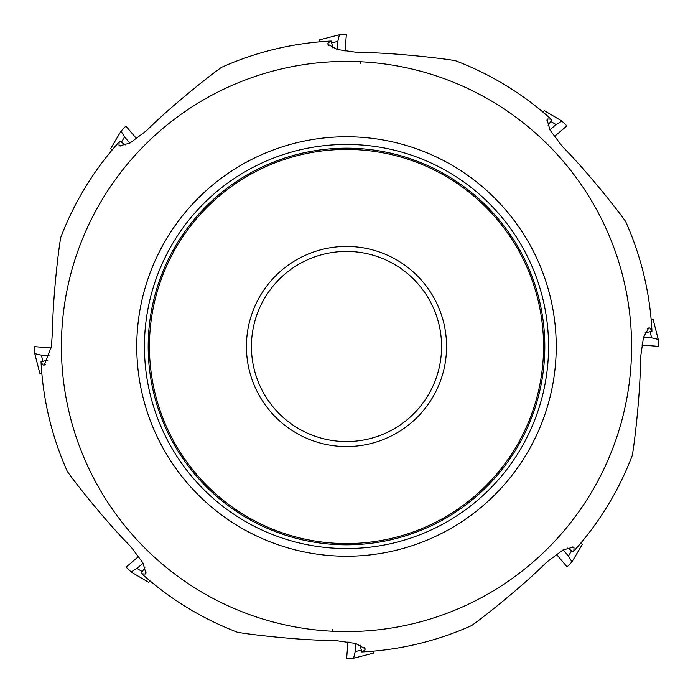 <?xml version="1.0" encoding="UTF-8"?>
<svg xmlns="http://www.w3.org/2000/svg" width="693" height="693" viewBox="0 0 693 693"><rect width="100%" height="100%" fill="white"/><g stroke="black" fill="none" stroke-linecap="round" stroke-linejoin="round"><path stroke-width="1.04" d="M60.733 237.517A305.847 305.847 0 0 1 119.17 141.892L118.971 145.192L119.672 145.92L130.033 142.992L146.128 130.968L150.632 126.628C175.156 102.798 213.011 73.112 221.491 67.368A305.847 305.847 0 0 1 330.431 41.078L327.962 43.269L327.945 44.274L337.335 49.532L357.216 52.408L363.47 52.529C397.669 53.014 445.417 58.792 455.483 60.733A305.847 305.847 0 0 1 551.108 119.17L547.808 118.971L547.08 119.672L550.008 130.033L562.032 146.128L566.372 150.632C590.202 175.156 619.889 213.011 625.632 221.491A305.847 305.847 0 0 1 651.922 330.431L649.731 327.962L648.726 327.945L643.468 337.335L640.592 357.216L640.471 363.47C639.985 397.669 634.208 445.417 632.267 455.483A305.847 305.847 0 0 1 573.83 551.108L574.029 547.808L573.328 547.08L562.967 550.008L546.872 562.032L542.368 566.372C517.844 590.202 479.989 619.889 471.509 625.632A305.847 305.847 0 0 1 362.569 651.922L365.038 649.731L365.055 648.726L355.665 643.468L335.784 640.592L329.53 640.471C295.331 639.985 247.583 634.208 237.517 632.267A305.847 305.847 0 0 1 141.892 573.83L145.192 574.029L145.92 573.328L142.992 562.967L130.968 546.872L126.628 542.368C102.798 517.844 73.112 479.989 67.368 471.509A305.847 305.847 0 0 1 41.078 362.569L43.269 365.038L44.274 365.055L51.473 346.5L52.529 329.53C53.014 295.331 58.792 247.583 60.733 237.517A305.847 305.847 0 0 1 119.17 141.892L119.716 141.303L125.805 145.01M221.491 67.368A305.847 305.847 0 0 1 330.431 41.078L331.237 41.043L332.917 47.973M455.483 60.733A305.847 305.847 0 0 1 551.108 119.17L551.697 119.716L547.99 125.805M625.632 221.491A305.847 305.847 0 0 1 651.922 330.431L651.957 331.237L645.027 332.917M632.267 455.483A305.847 305.847 0 0 1 573.83 551.108L573.284 551.697L567.195 547.99M471.509 625.632A305.847 305.847 0 0 1 362.569 651.922L361.763 651.957L360.083 645.027M237.517 632.267A305.847 305.847 0 0 1 141.892 573.83L141.303 573.284L145.01 567.195M67.368 471.509A305.847 305.847 0 0 1 41.078 362.569L41.043 361.763L47.973 360.083M61.408 346.5A285.092 285.092 0 0 1 489.041 99.601A285.092 285.092 0 0 1 489.041 593.399A285.092 285.092 0 0 1 61.408 346.5M144.439 346.5A202.061 202.061 0 0 0 447.531 521.491A202.061 202.061 0 0 0 447.531 171.509A202.061 202.061 0 0 0 144.439 346.5A202.061 202.061 0 0 0 346.5 548.561A202.061 202.061 0 0 0 548.561 346.5A202.061 202.061 0 0 0 346.5 144.439A202.061 202.061 0 0 0 144.439 346.5A202.061 202.061 0 0 0 346.5 548.561A202.061 202.061 0 0 0 548.561 346.5A202.061 202.061 0 0 0 346.5 144.439A202.061 202.061 0 0 0 144.439 346.5A202.061 202.061 0 0 0 447.531 521.491A202.061 202.061 0 0 0 447.531 171.509A202.061 202.061 0 0 0 144.439 346.5M441.58 346.5A95.08 95.08 0 0 0 298.96 264.163A95.08 95.08 0 0 0 298.96 428.837A95.08 95.08 0 0 0 441.58 346.5M446.561 346.5A100.061 100.061 0 0 0 296.465 259.84A100.061 100.061 0 0 0 296.465 433.16A100.061 100.061 0 0 0 446.561 346.5M543.572 346.5A197.072 197.072 0 0 0 247.964 175.831A197.072 197.072 0 0 0 247.964 517.169A197.072 197.072 0 0 0 543.572 346.5M34.789 353.69L39.813 373.293L41.849 373.518M49.446 355.968L41.355 355.171L34.78 353.655L34.65 346.647L51.239 347.99L34.65 346.647L34.771 353.621L41.355 355.171L49.446 355.968M120.998 131.176L110.698 148.588L111.98 150.182M129.756 143.148L124.593 136.868L121.015 131.142L125.883 126.091L136.66 138.773L125.883 126.091L121.041 131.107L124.593 136.868L129.756 143.148M339.31 34.789L319.707 39.813L319.482 41.849M337.032 49.446L337.829 41.355L339.345 34.78L346.353 34.65L345.01 51.239L346.353 34.65L339.379 34.771L337.829 41.355L337.032 49.446M561.824 120.998L544.412 110.698L542.818 111.98M549.852 129.756L556.132 124.593L561.858 121.015L566.909 125.883L554.227 136.66L566.909 125.883L561.893 121.041L556.132 124.593L549.852 129.756M658.211 339.31L653.187 319.707L651.151 319.482M643.554 337.032L651.645 337.829L658.22 339.345L658.35 346.353L641.761 345.01L658.35 346.353L658.229 339.379L651.645 337.829L643.554 337.032M572.002 561.824L582.302 544.412L581.02 542.818M563.244 549.852L568.407 556.132L571.985 561.858L567.117 566.909L556.34 554.227L567.117 566.909L571.959 561.893L568.407 556.132L563.244 549.852M353.69 658.211L373.293 653.187L373.518 651.151M355.968 643.554L355.171 651.645L353.655 658.22L346.647 658.35L347.99 641.761L346.647 658.35L353.621 658.229L355.171 651.645L355.968 643.554M131.176 572.002L148.588 582.302L150.182 581.02M143.148 563.244L136.868 568.407L131.142 571.985L126.091 567.117L138.773 556.34L126.091 567.117L131.107 571.959L136.868 568.407L143.148 563.244M544.819 346.5A198.319 198.319 0 0 0 247.34 174.749A198.319 198.319 0 0 0 247.34 518.251A198.319 198.319 0 0 0 544.819 346.5M136.764 346.5A209.736 209.736 0 0 1 451.368 164.865A209.736 209.736 0 0 1 451.368 528.135A209.736 209.736 0 0 1 136.764 346.5M43.269 365.038L45.314 364.371M145.192 574.029L146.162 572.106M332.744 631.254L332.129 629.365M365.038 649.731L364.371 647.686M574.029 547.808L572.106 546.838M649.731 327.962L647.686 328.629M547.808 118.971L546.838 120.894M360.256 61.746L360.871 63.635M327.962 43.269L328.629 45.314M118.971 145.192L120.894 146.162M41.355 355.171L42.931 361.304M124.593 136.868L121.37 142.316M337.829 41.355L331.696 42.931M556.132 124.593L550.684 121.37M651.645 337.829L650.069 331.696M568.407 556.132L571.63 550.684M355.171 651.645L361.304 650.069M136.868 568.407L142.316 571.63M39.813 373.293L34.78 353.655M110.698 148.588L121.015 131.142M319.707 39.813L339.345 34.78M544.412 110.698L561.858 121.015M653.187 319.707L658.22 339.345M582.302 544.412L571.985 561.858M373.293 653.187L353.655 658.22M148.588 582.302L131.142 571.985"/></g></svg>
